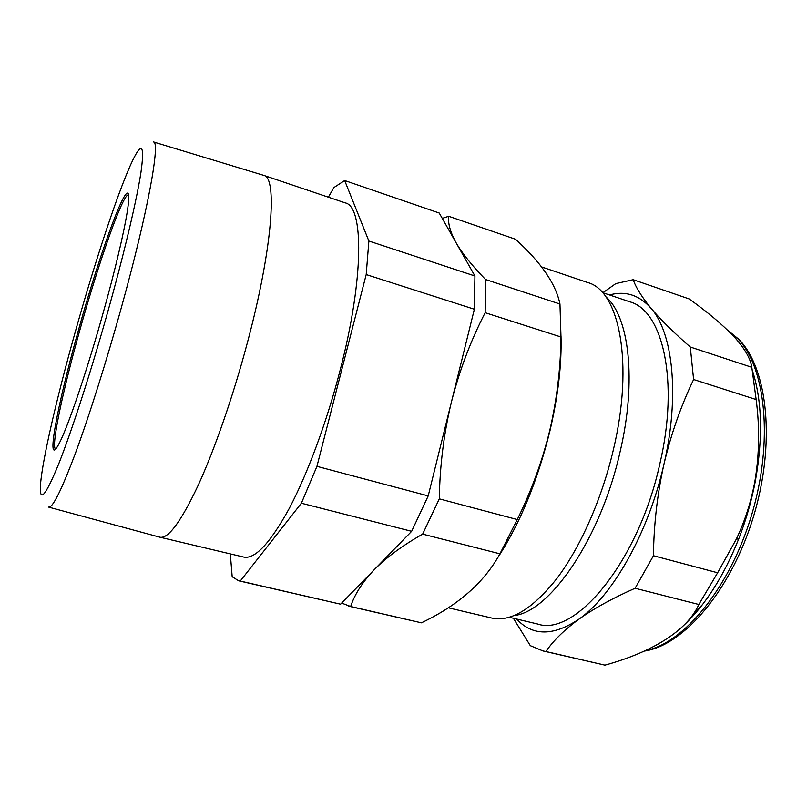 <?xml version="1.0" encoding="UTF-8"?>
<svg xmlns="http://www.w3.org/2000/svg" width="807" height="807" viewBox="0 0 807 807"><rect width="100%" height="100%" fill="white"/><g stroke="black" fill="none" stroke-linecap="round" stroke-linejoin="round"><path stroke-width="1.21" d="M104.164 309.252C87.872 368.153 68.323 425.985 59.446 442.902C44.567 472.337 57.065 406.002 78.178 331.203C101.137 247.941 131.793 165.304 128.495 202.083C127.183 218.203 117.661 260.762 104.164 309.252M128.545 194.891C123.027 192.843 98.434 263.082 79.469 331.455C62.583 391.617 50.649 447.956 55.673 449.025M109.833 304.461C125.267 248.818 136.897 198.875 140.953 172.395C144.514 146.793 142.234 141.83 134.113 157.496C120.546 183.875 95.115 260.742 74.617 334.209C57.015 397.074 42.69 458.507 40.582 483.675C39.029 503.608 45.01 497.173 58.518 464.378C71.974 430.585 92.412 367.286 109.833 304.461M153.3 141.881C160.734 140.327 148.306 210.486 121.665 306.478C106.716 360.558 89.244 415.807 75.485 453.05C61.463 490.333 52.495 508.349 48.571 507.089M159.957 537.22L243.694 557.062C254.901 559.453 270.032 543.353 289.088 508.753C307.447 474.123 326.815 421.99 340.211 369.959C364.179 277.911 363.735 206.299 345.245 202.89L263.718 175.351C277.558 177.086 272.574 248.586 247.366 342.763C233.243 395.975 214.551 449.731 197.987 485.743C180.909 521.776 168.229 538.925 159.957 537.22L48.813 507.159M605.775 296.774C629.026 316.162 637.026 380.45 619.978 452.283C600.66 538.511 549.991 611.656 514.382 615.509M448.178 607.762L491.524 618.001C510.861 622.288 532.781 608.952 557.264 577.994C580.586 546.924 601.891 498.857 613.391 449.67C634.171 362.827 619.12 290.591 587.708 282.541L541.477 266.895M497.838 557.546C520.122 523.309 537.472 481.154 549.89 431.069C558.091 396.005 561.803 364.371 561.006 336.166M509.288 617.284L537.512 623.993C574.927 637.217 638.347 562.207 659.823 463.954C679.454 380.672 662.567 310.413 629.884 301.838L602.395 292.568M448.702 216.286L515.491 239.245C541.083 262.426 555.902 284.024 559.957 304.037L560.986 337.003C560.593 368.638 556.84 399.858 549.708 430.656C542.254 461.17 531.44 490.807 517.257 519.557L439.311 498.857C439.825 465.669 443.87 433.339 451.456 401.866C459.506 370.322 470.743 340.604 485.158 312.702L485.521 279.494C471.913 265.503 462.068 253.206 455.995 242.604C450.276 232.134 447.845 223.357 448.702 216.286L442.266 218.384M683.337 625.778C705.318 605.2 723.818 576.127 738.849 538.572C746.112 519.869 751.61 500.673 755.372 480.972C763.029 437.868 762.131 401.331 752.659 371.361M751.811 367.306C750.449 358.318 744.377 347.958 733.573 336.206C721.983 324.182 707.154 311.754 689.077 298.913L633.182 279.696C635.977 287.685 641.968 297.248 651.138 308.405C660.721 319.774 673.774 332.635 690.288 347.02L751.811 367.306L756.149 399.556C759.74 426.883 759.367 453.887 755.019 480.568C751.277 501.298 745.002 520.908 736.186 539.389L717.635 572.778L698.842 604.493C686.989 631.225 651.098 652.459 604.937 665.139L543.02 650.967L530.32 645.671L513.363 618.253M602.869 292.729L615.802 283.61L633.182 279.696M690.288 347.02L693.606 379.512C680.846 406.203 670.97 434.408 663.969 464.146C657.312 494.055 653.811 524.59 653.448 555.73L635.109 588.253C612.533 598.249 593.77 608.579 578.801 619.262C564.184 630.025 553.209 640.778 545.905 651.521L604.937 665.139M545.905 651.521L543.02 650.967M635.109 588.253L698.842 604.493M653.448 555.73L717.635 572.778M693.606 379.512L756.149 399.556M516.591 619.019C532.449 636.188 553.188 636.269 578.801 619.262C612.533 595.959 648.747 532.338 663.969 464.146C679.877 395.914 672.927 333.029 651.138 308.405C639.326 295.049 625.445 290.57 609.517 294.969M693.465 613.623L702.594 604.453M559.957 304.037L485.521 279.494M560.986 337.003L485.158 312.702M517.257 519.557L499.937 553.814L422.646 534.123L439.311 498.857M499.937 553.814C484.321 582.351 458.144 605.351 421.415 622.822L350.652 606.501C354.687 594.295 362.525 582.049 374.166 569.762C386.24 557.516 402.4 545.633 422.646 534.123M341.674 603.091L350.652 606.501M421.415 622.822L348.574 606.138M344.67 180.526L439.23 213.028L474.93 276.004L474.355 309.242L428.204 495.912L411.641 531.319L340.604 604.191L238.69 580.808L240.264 581.05L301.384 503.225L316.939 466.355L366.196 274.572L368.87 241.031L344.67 180.526L333.937 187.517L328.348 197.18M474.93 276.004L368.87 241.031M474.355 309.242L366.196 274.572M428.204 495.912L316.939 466.355M411.641 531.319L301.384 503.225M340.604 604.191L240.264 581.05M230.318 553.895L232.184 576.733L238.69 580.808M645.318 650.634C683.438 643.683 729.982 587.91 751.741 514.644C773.661 441.429 765.702 367.397 737.941 338.9L727.712 330.265M153.532 141.951L263.324 175.24M727.389 329.952L738.99 339.465C768.022 369.122 775.688 443.981 753.334 517.136C731.051 590.3 683.902 645.378 644.299 651.098M738.849 538.572L736.186 539.389"/></g></svg>
